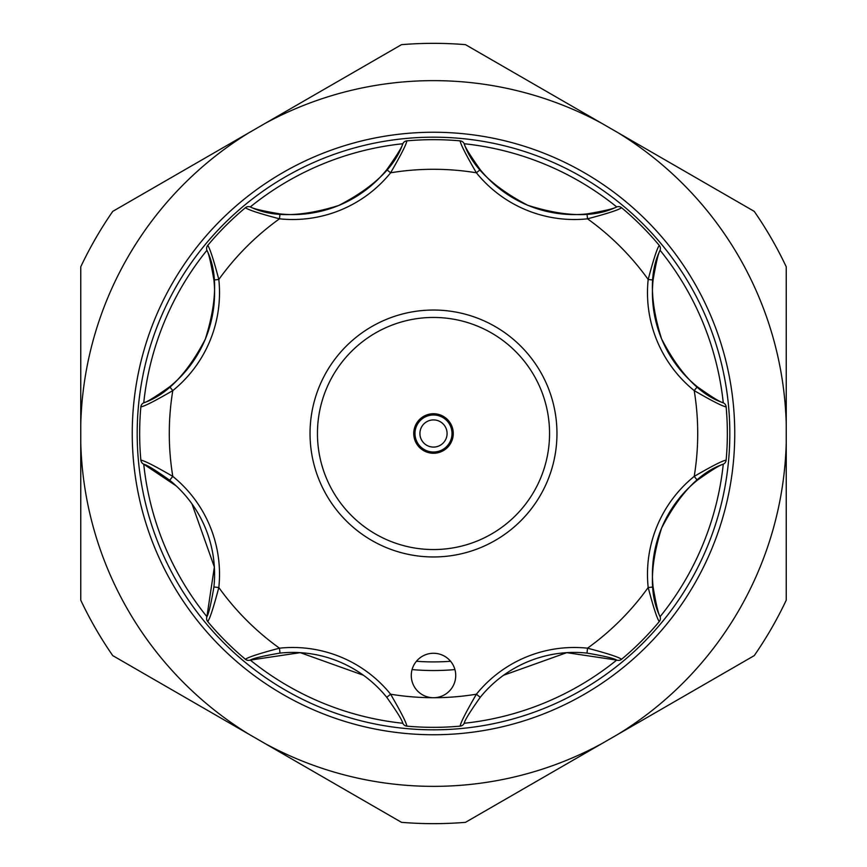 <?xml version="1.0" encoding="UTF-8"?>
<svg xmlns="http://www.w3.org/2000/svg" width="867" height="867" viewBox="0 0 867 867"><rect width="100%" height="100%" fill="white"/><g stroke="black" fill="none" stroke-linecap="round" stroke-linejoin="round"><path stroke-width="1.3" d="M389.185 326.241A116.059 116.059 0 0 0 326.241 477.815A116.059 116.059 0 0 0 477.815 540.759A116.059 116.059 0 0 0 540.759 389.185A116.059 116.059 0 0 0 389.185 326.241M480.643 547.608A123.461 123.461 0 0 1 319.392 480.643A123.461 123.461 0 0 1 386.357 319.392A123.461 123.461 0 0 1 547.608 386.357A123.461 123.461 0 0 1 480.643 547.608M425.957 415.239A19.757 19.757 0 0 1 451.761 425.957A19.757 19.757 0 0 1 441.043 451.761A19.757 19.757 0 0 1 415.239 441.043A19.757 19.757 0 0 1 425.957 415.239M440.577 450.612A18.521 18.521 0 0 1 416.388 440.577A18.521 18.521 0 0 1 426.423 416.388A18.521 18.521 0 0 1 450.612 426.423A18.521 18.521 0 0 1 440.577 450.612A18.521 18.521 0 0 0 450.612 426.423A18.521 18.521 0 0 0 426.423 416.388M697.317 480.231A121.001 121.001 0 0 0 661.629 527.992C679.685 493.29 700.222 472.016 723.262 464.192C720.228 464.788 711.579 470.142 697.317 480.231L694.207 476.395C712.013 466.045 722.655 460.626 726.134 460.139L725.777 461.58A4.942 4.942 0 0 1 723.262 464.192A291.377 291.377 0 0 1 660.09 616.686C649.34 594.968 649.86 565.403 661.629 527.992A121.001 121.001 0 0 0 653.089 587.002C656.037 604.201 658.367 614.096 660.09 616.697A4.942 4.942 0 0 1 659.267 621.585A293.848 293.848 0 0 1 621.585 659.267L622.007 658.909M454.037 683.998A22.228 22.228 0 0 0 442.007 654.964A22.228 22.228 0 0 0 412.963 666.983A22.228 22.228 0 0 0 433.5 697.718A22.228 22.228 0 0 0 454.037 683.998M450.58 661.272A228.411 228.411 0 0 1 416.42 661.272M412.074 669.573A237.038 237.038 0 0 0 454.926 669.573M433.5 729.819A296.319 296.319 0 0 1 137.181 433.5A296.319 296.319 0 0 1 433.5 137.181A296.319 296.319 0 0 1 729.819 433.5A296.319 296.319 0 0 1 433.5 729.819A296.319 296.319 0 0 0 729.819 433.5A296.319 296.319 0 0 0 433.5 137.181M433.5 786.358A352.858 352.858 0 0 0 601.785 743.648L465.492 822.339A390.15 390.15 0 0 1 401.508 822.339L265.215 743.648A352.858 352.858 0 0 0 433.5 786.358M601.785 743.648L617.954 734.316A352.858 352.858 0 0 0 786.239 442.831L786.239 424.169A352.858 352.858 0 0 0 617.954 132.684L465.492 44.661A390.15 390.15 0 0 0 401.508 44.661L249.046 132.684A352.858 352.858 0 0 0 80.761 424.169L80.761 442.831A352.858 352.858 0 0 0 249.046 734.316L265.215 743.648M601.785 123.352A352.858 352.858 0 0 0 265.215 123.352M786.239 424.169L786.239 266.798A390.15 390.15 0 0 0 754.247 211.375L617.954 132.684M617.954 734.316L754.247 655.625A390.15 390.15 0 0 0 786.239 600.202L786.239 442.831M80.761 442.831L80.761 600.202A390.15 390.15 0 0 0 112.753 655.625L249.046 734.316M249.046 132.684L112.753 211.375A390.15 390.15 0 0 0 80.761 266.798L80.761 424.169M244.993 658.909L245.415 659.267C248.244 657.132 259.601 653.436 279.477 648.18L279.998 653.089A121.001 121.001 0 0 1 386.769 697.317A121.001 121.001 0 0 0 279.998 653.089C262.799 656.037 252.904 658.367 250.303 660.09A291.377 291.377 0 0 0 402.808 723.262C402.212 720.228 396.858 711.579 386.769 697.317L390.605 694.207C400.955 712.013 406.374 722.655 406.861 726.134A293.848 293.848 0 0 0 460.139 726.134C460.637 722.634 466.056 711.991 476.395 694.207A125.932 125.932 0 0 1 587.523 648.18C607.431 653.447 618.789 657.143 621.585 659.267A4.942 4.942 0 0 1 616.697 660.09C614.129 658.367 604.223 656.037 587.002 653.089A121.001 121.001 0 0 0 480.231 697.317C470.152 711.558 464.799 720.206 464.192 723.262A291.377 291.377 0 0 0 616.686 660.09L566.736 652.656L503.532 675.274M140.812 459.597L140.866 460.139C144.366 460.637 155.009 466.056 172.793 476.395A125.932 125.932 0 0 1 218.82 587.523C213.553 607.431 209.857 618.789 207.733 621.585A293.848 293.848 0 0 0 245.415 659.267A4.942 4.942 0 0 0 250.303 660.09L300.264 652.656L363.468 675.274M208.091 244.993L207.733 245.415C209.868 248.244 213.564 259.601 218.82 279.477A125.932 125.932 0 0 1 172.793 390.605A264.218 264.218 0 0 0 172.793 476.395L169.683 480.231C155.442 470.152 146.794 464.799 143.738 464.192A4.942 4.942 0 0 1 140.866 460.139A293.848 293.848 0 0 1 140.866 406.861L140.812 407.403M191.997 503.922L214.355 566.996L206.91 616.697A4.942 4.942 0 0 0 207.733 621.585L208.091 622.007M658.909 622.007L659.267 621.585C657.132 618.756 653.436 607.399 648.18 587.523A125.932 125.932 0 0 1 694.207 476.395A264.218 264.218 0 0 0 694.207 390.605L697.317 386.769C711.558 396.848 720.206 402.201 723.262 402.808C700.243 395.038 679.674 373.71 661.564 338.824C649.849 301.597 649.361 272.097 660.09 250.303C658.367 252.871 656.037 262.777 653.089 279.998A121.001 121.001 0 0 0 697.317 386.769A121.001 121.001 0 0 1 653.089 279.998L648.18 279.477C653.447 259.569 657.143 248.211 659.267 245.415L658.909 244.993M726.188 407.403L726.134 406.861A293.848 293.848 0 0 1 726.134 460.139L726.188 459.597M622.007 208.091L621.585 207.733A293.848 293.848 0 0 1 659.267 245.415A4.942 4.942 0 0 1 660.09 250.303A291.377 291.377 0 0 1 723.262 402.808A4.942 4.942 0 0 1 726.134 406.861C722.634 406.363 711.991 400.944 694.207 390.605A125.932 125.932 0 0 1 648.18 279.477A264.218 264.218 0 0 0 587.523 218.82L587.002 213.911C604.201 210.963 614.096 208.633 616.697 206.91C594.925 217.682 565.295 217.151 527.819 205.295C493.215 187.25 472.006 166.724 464.192 143.738C464.788 146.772 470.142 155.421 480.231 169.683A121.001 121.001 0 0 0 587.002 213.911A121.001 121.001 0 0 1 480.231 169.683L476.395 172.793C466.045 154.987 460.626 144.345 460.139 140.866L459.597 140.812M407.403 140.812L406.861 140.866A293.848 293.848 0 0 1 460.139 140.866A4.942 4.942 0 0 1 464.192 143.738A291.377 291.377 0 0 1 616.686 206.91A4.942 4.942 0 0 1 621.585 207.733C618.756 209.868 607.399 213.564 587.523 218.82A125.932 125.932 0 0 1 476.395 172.793A264.218 264.218 0 0 0 390.605 172.793L386.769 169.683C396.848 155.442 402.201 146.794 402.808 143.738C395.038 166.757 373.71 187.326 338.824 205.436C301.597 217.151 272.097 217.639 250.303 206.91C252.871 208.633 262.777 210.963 279.998 213.911A121.001 121.001 0 0 0 386.769 169.683A121.001 121.001 0 0 1 279.998 213.911L279.477 218.82C259.569 213.553 248.211 209.857 245.415 207.733L244.993 208.091M406.861 140.866C406.363 144.366 400.944 155.009 390.605 172.793A125.932 125.932 0 0 1 279.477 218.82A264.218 264.218 0 0 0 218.82 279.477L213.911 279.998C210.963 262.799 208.633 252.904 206.91 250.303C217.682 272.075 217.151 301.705 205.295 339.181C187.25 373.785 166.724 394.994 143.738 402.808C146.772 402.212 155.421 396.858 169.683 386.769A121.001 121.001 0 0 0 213.911 279.998A121.001 121.001 0 0 1 169.683 386.769L172.793 390.605C154.987 400.955 144.345 406.374 140.866 406.861A4.942 4.942 0 0 1 143.738 402.808A291.377 291.377 0 0 1 206.91 250.314A4.942 4.942 0 0 1 207.733 245.415A293.848 293.848 0 0 1 245.415 207.733A4.942 4.942 0 0 1 250.303 206.91A291.377 291.377 0 0 1 402.808 143.738A4.942 4.942 0 0 1 406.861 140.866M176.294 485.986L143.738 464.192A291.377 291.377 0 0 0 206.91 616.686C208.633 614.129 210.963 604.223 213.911 587.002A121.001 121.001 0 0 0 169.683 480.231A121.001 121.001 0 0 1 213.911 587.002L218.82 587.523A264.218 264.218 0 0 0 279.477 648.18A125.932 125.932 0 0 1 390.605 694.207A264.218 264.218 0 0 0 476.395 694.207L480.231 697.317A121.001 121.001 0 0 1 587.002 653.089L587.523 648.18A264.218 264.218 0 0 0 648.18 587.523L653.089 587.002A121.001 121.001 0 0 1 661.629 527.992M726.134 460.139A4.942 4.942 0 0 1 725.777 461.58A4.942 4.942 0 0 0 726.134 460.139M659.267 621.585L660.036 620.317A4.942 4.942 0 0 0 660.09 616.697M460.139 726.134A4.942 4.942 0 0 0 464.192 723.262A4.942 4.942 0 0 1 460.139 726.134M402.808 723.262A4.942 4.942 0 0 0 406.861 726.134A4.942 4.942 0 0 1 402.808 723.262M428.309 420.95A13.579 13.579 0 0 0 420.95 438.691A13.579 13.579 0 0 0 438.691 446.05A13.579 13.579 0 0 0 446.05 428.309A13.579 13.579 0 0 0 428.309 420.95M433.5 132.25A301.25 301.25 0 0 1 734.75 433.5A301.25 301.25 0 0 1 433.5 734.75A301.25 301.25 0 0 1 132.25 433.5A301.25 301.25 0 0 1 433.5 132.25M140.866 460.139A293.848 293.848 0 0 1 140.866 406.861"/></g></svg>
